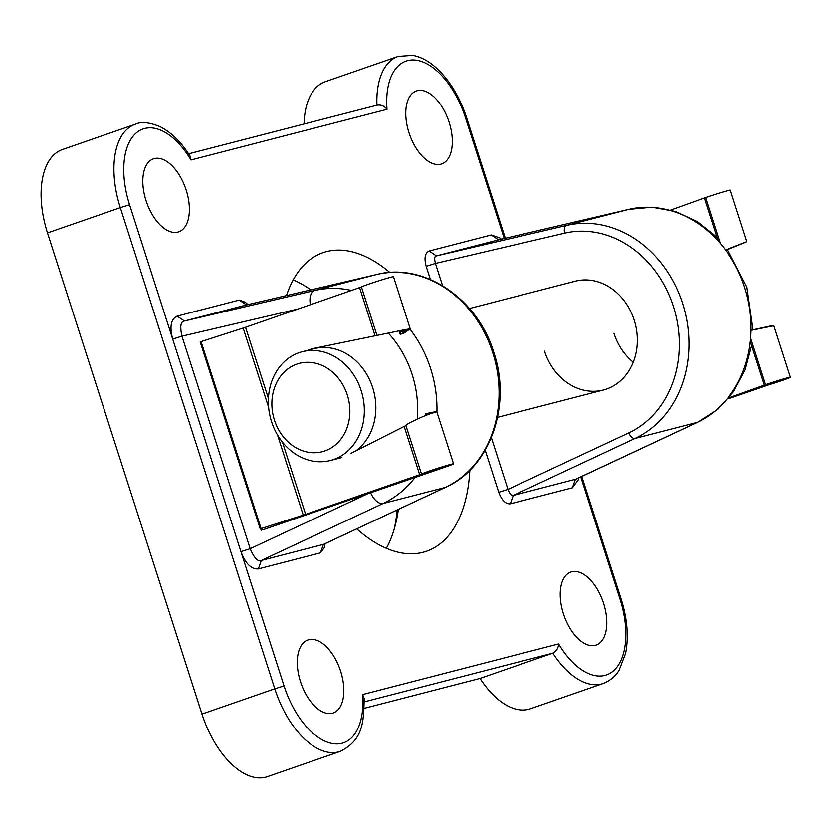 <?xml version="1.0" encoding="UTF-8"?>
<svg xmlns="http://www.w3.org/2000/svg" width="832" height="832" viewBox="0 0 832 832"><rect width="100%" height="100%" fill="white"/><g stroke="black" fill="none" stroke-linecap="round" stroke-linejoin="round"><path stroke-width="1.25" d="M293.207 279.874A158.007 84.666 -109.1 0 1 310.908 289.879M544.523 351.146A56.181 47.393 -104.5 0 0 603.387 389.99A56.181 47.393 -104.5 0 0 634.15 320.039A56.181 47.393 -104.5 0 0 575.286 281.195L469.446 308.526M186.181 190.164A38.626 20.696 70.9 0 0 153.431 158.86A38.626 20.696 70.9 0 0 146.006 200.533A38.626 20.696 70.9 0 0 178.755 231.837A38.626 20.696 70.9 0 0 186.181 190.164M340.642 671.258A38.626 20.696 70.9 0 0 307.892 639.964A38.626 20.696 70.9 0 0 300.477 681.637A38.626 20.696 70.9 0 0 333.226 712.941A38.626 20.696 70.9 0 0 340.642 671.258M449.124 122.252A38.626 20.696 70.9 0 0 416.374 90.948A38.626 20.696 70.9 0 0 408.949 132.621A38.626 20.696 70.9 0 0 441.698 163.925A38.626 20.696 70.9 0 0 449.124 122.252M603.585 603.346A38.626 20.696 70.9 0 0 570.835 572.052A38.626 20.696 70.9 0 0 563.42 613.725A38.626 20.696 70.9 0 0 596.17 645.029A38.626 20.696 70.9 0 0 603.585 603.346M389.875 272.49A158.007 84.666 70.9 0 0 322.993 252.668A158.007 84.666 70.9 0 0 286.478 295.599M430.404 279.51L426.171 266.323C423.987 258.066 424.986 252.97 429.166 251.025L491.254 234.988L499.907 238.004M578.635 477.911L578.23 479.929L572.416 487.781L510.328 503.818C505.638 504.161 501.769 500.323 498.722 492.284L485.181 450.133M258.346 568.901C251.306 569.41 245.502 563.649 240.926 551.606L250.182 548.714C254.145 558.002 257.858 561.912 261.321 560.466L323.752 544.305L445.484 487.344A7.02 3.723 -115.1 0 1 445.141 487.469L383.053 503.506L261.321 560.466L258.346 568.901L320.424 552.864L323.398 544.43L445.141 487.469A112.362 94.786 -104.5 0 0 492.71 352.591A112.362 94.786 -104.5 0 0 376.75 274.466L314.673 290.503A112.362 94.786 75.5 0 1 351.603 290.462M325.094 543.681L324.303 547.633L320.424 552.864M246.605 304.938L184.434 320.996C180.638 321.412 179.816 326.466 181.938 336.17L172.692 339.061C169.416 326.674 170.914 319.03 177.185 316.108L239.262 300.071L245.138 302.172M356.782 528.85A158.007 84.666 70.9 0 0 426.608 551.221A158.007 84.666 70.9 0 0 469.83 470.215M394.347 528.559A168.542 90.314 70.9 0 0 397.155 509.964M47.497 232.939L201.968 714.043L274.789 688.771L120.318 207.667L47.497 232.939A77.251 41.392 70.9 0 1 62.348 149.594L135.169 124.311A77.251 41.392 -109.1 0 0 120.318 207.667L129.574 204.786L172.39 338.135M188.604 153.837L376.927 105.217A77.251 41.392 -109.1 0 1 398.102 56.399L325.281 81.682A77.251 41.392 70.9 0 0 304.054 124.02M241.228 552.531L284.045 685.88A70.231 37.627 70.9 0 0 334.1 743.787A70.231 37.627 70.9 0 0 362.606 694.533L558.615 643.906C558.376 648.097 556.452 651.175 552.843 653.13A77.251 41.392 -109.1 0 0 603.231 683.457L530.41 708.739A77.251 41.392 -109.1 0 1 480.022 678.402L552.843 653.13L364.312 701.823M364.239 708.313L480.022 678.402M284.045 685.88L274.789 688.771A77.251 41.392 -109.1 0 0 340.288 751.369L267.467 776.651A77.251 41.392 -109.1 0 1 201.968 714.043M398.382 509.382A158.007 84.666 -109.1 0 1 395.574 523.994A158.007 84.666 -109.1 0 1 386.37 548.309M498.68 239.834L436.415 255.913C434.522 256.121 434.19 258.627 435.427 263.442L442.572 285.709M491.348 437.611L507.967 489.393C509.798 494.114 511.576 496.111 513.302 495.383L576.087 479.097L697.819 422.136A14.05 7.446 -115.1 0 1 697.122 422.386A112.362 94.786 -104.5 0 0 744.692 287.508A112.362 94.786 -104.5 0 0 628.742 209.383L498.503 239.876L491.254 234.988M633.225 362.232A56.181 47.393 75.5 0 1 613.912 333.226M298.532 308.88L181.938 336.17L250.182 548.714L370.5 492.419A98.322 82.93 -104.5 0 0 371.322 492.024M429.166 251.025L436.415 255.913L566.654 225.42A112.362 94.786 75.5 0 1 682.614 303.545A112.362 94.786 75.5 0 1 635.045 438.422A7.02 3.723 -115.1 0 1 628.763 432.879L507.967 489.393L498.722 492.284M426.171 266.323L435.427 263.442L564.647 233.189A105.342 88.858 -104.5 0 1 673.358 306.426A105.342 88.858 -104.5 0 1 628.763 432.879M572.416 487.781L575.39 479.346L697.122 422.386L635.045 438.422L513.302 495.383L510.328 503.818M376.844 274.446A7.02 3.775 76.8 0 0 376.802 274.456A7.02 3.775 76.8 0 0 376.75 274.466L246.511 304.959L239.262 300.071M310.388 304.772A14.05 7.54 76.8 0 1 314.673 290.503L184.434 320.996L177.185 316.108M240.926 551.606L172.692 339.061M135.169 124.311C140.93 121.472 149.178 122.231 159.91 126.599C171.226 132.267 181.293 142.126 190.102 156.187L190.986 159.973A70.231 37.627 70.9 0 0 137.634 131.862A70.231 37.627 70.9 0 0 129.574 204.786M376.927 105.217C380.952 104.562 384.311 105.945 386.984 109.356L190.986 159.973M362.606 694.533L364.177 698.454C363.636 722.02 363.334 739.783 340.288 751.369M727.969 398.902L768.851 384.79A16.858 0.624 162.2 0 0 790.4 377.26A16.858 0.624 162.2 0 0 781.914 379.413A16.858 0.624 162.2 0 0 765.586 384.675L728.832 397.862M720.221 243.37L705.515 197.579A16.858 0.624 162.2 0 1 721.843 192.317A16.858 0.624 162.2 0 1 730.33 190.164L746.866 241.675L725.535 250.026M751.015 330.346L773.864 325.759L790.4 377.26M727.542 249.61L746.138 242.091M772.918 325.478L753.054 329.794M728.562 398.195L767.957 384.062L786.053 378.654L728.198 398.632M718.068 240.926L704.288 198.016L670.665 210.09M764.358 385.102L750.318 341.38M705.515 197.579L704.288 198.016M313.966 348.338A56.181 47.393 -104.5 0 0 309.993 349.71M403.489 333.434L410.218 328.838L404.872 329.659L316.399 347.859A56.181 47.393 -104.5 0 0 312.863 348.608A56.181 47.393 -104.5 0 0 307.809 350.282M350.366 453.648L405.912 425.526C404.092 425.006 424.788 415.21 431.725 413.296L436.831 411.726L453.554 463.83A16.858 0.624 -17.8 0 1 446.274 466.71L262.777 529.849L449.218 465.223L437.902 468.374L307.83 513.791L261.102 528.58L305.635 514.363L421.502 474.074A16.858 0.624 -17.8 0 1 437.944 468.187A16.858 0.624 -17.8 0 1 453.554 463.83M200.19 341.89L260.26 528.975L200.19 341.879L245.565 327.267L361.431 286.978A16.858 0.624 -17.8 0 1 377.874 281.091A16.858 0.624 -17.8 0 1 393.494 276.734L410.218 328.838M427.086 414.95L426.618 413.494C433.607 412.256 433.971 412.402 427.7 413.92L431.694 413.171C439.057 411.351 438.152 411.247 428.99 412.88M432.338 412.651L427.7 413.92L427.929 414.638M400.941 330.595L401.294 331.677L406.016 330.689L401.118 334.048L400.067 330.793M404.914 329.784L401.294 331.677M399.162 331.001L400.275 334.485M425.703 413.67L426.223 415.282M442.78 466.866L443.03 467.636M274.456 420.15A45.646 38.501 -104.5 0 0 324.813 450.944A45.646 38.501 -104.5 0 0 347.277 394.878A45.646 38.501 -104.5 0 0 296.93 364.083A45.646 38.501 -104.5 0 0 274.456 420.15M361.161 390.541A56.181 47.393 75.5 0 1 330.398 460.491A56.181 47.393 75.5 0 1 271.534 421.647A56.181 47.393 75.5 0 1 302.297 351.697A56.181 47.393 75.5 0 1 361.161 390.541M355.722 450.965A56.181 47.393 -104.5 0 0 372.663 387.577A56.181 47.393 -104.5 0 0 313.799 348.733L302.297 351.697M417.279 419.068A98.322 82.93 -104.5 0 0 412.121 374.4A98.322 82.93 -104.5 0 0 388.534 333.341M410.041 329.264A112.362 94.786 75.5 0 1 430.622 368.628A112.362 94.786 75.5 0 1 436.935 412.048M564.647 233.189A7.02 3.775 76.8 0 1 566.654 225.42L628.742 209.383A14.05 7.54 76.8 0 1 628.826 209.362L498.586 239.855M558.615 643.906A70.231 37.627 70.9 0 0 611.967 672.017A70.231 37.627 70.9 0 0 620.017 599.102L580.788 476.902M504.254 238.524L465.556 118.009A70.231 37.627 70.9 0 0 415.501 60.102A70.231 37.627 70.9 0 0 386.984 109.356M415.199 477.214A112.362 94.786 75.5 0 1 383.053 503.506A14.05 7.446 -115.1 0 1 370.5 492.419M372.434 491.473A98.322 82.93 -104.5 0 0 373.058 491.15M505.326 238.274L466.638 117.801L465.556 118.009M603.231 683.457C613.902 679.141 617.854 672.194 619.05 670.28L625.56 653.474C628.836 636.948 627.349 618.758 621.109 598.905L620.017 599.102M765.586 384.675L750.63 338.083M770.484 384.103L770.224 383.292M763.454 386.391L763.246 385.746M359.611 287.685L375.086 335.868M245.565 327.267L268.434 398.486M282.443 442.114L305.635 514.363M404.217 426.587L419.682 474.781M405.912 425.526L421.502 474.074M361.431 286.978L377.01 335.525M443.664 466.596L443.903 467.324M260.863 528.809L261.31 530.202M261.071 528.746L261.508 530.13M243.173 328.058L268.622 407.337M277.482 434.918L303.243 515.154M200.325 341.734L260.395 528.83M201.032 341.484L261.102 528.58M445.484 487.344C490.09 467.75 511.919 405.382 493.792 352.383C477.693 298.646 423.914 262.215 376.802 274.456L246.553 304.949M628.826 209.362L652.059 207.23L675.366 211.453L697.372 221.707L716.903 237.328M727.241 249.205L746.918 287.269L753.054 329.94M751.65 345.54L745.098 369.99L733.522 391.695L717.486 409.438L697.819 422.136M501.311 239.21L499.751 237.869M244.93 301.995L247.978 304.616M466.638 117.801C459.347 95.753 448.583 78.551 434.346 66.217C427.367 60.362 420.15 56.742 412.693 55.349L398.102 56.399M621.109 598.905L581.786 476.434M260.759 528.85L261.206 530.244M341.9 457.527L330.398 460.491M603.387 389.99L497.546 417.321"/></g></svg>
